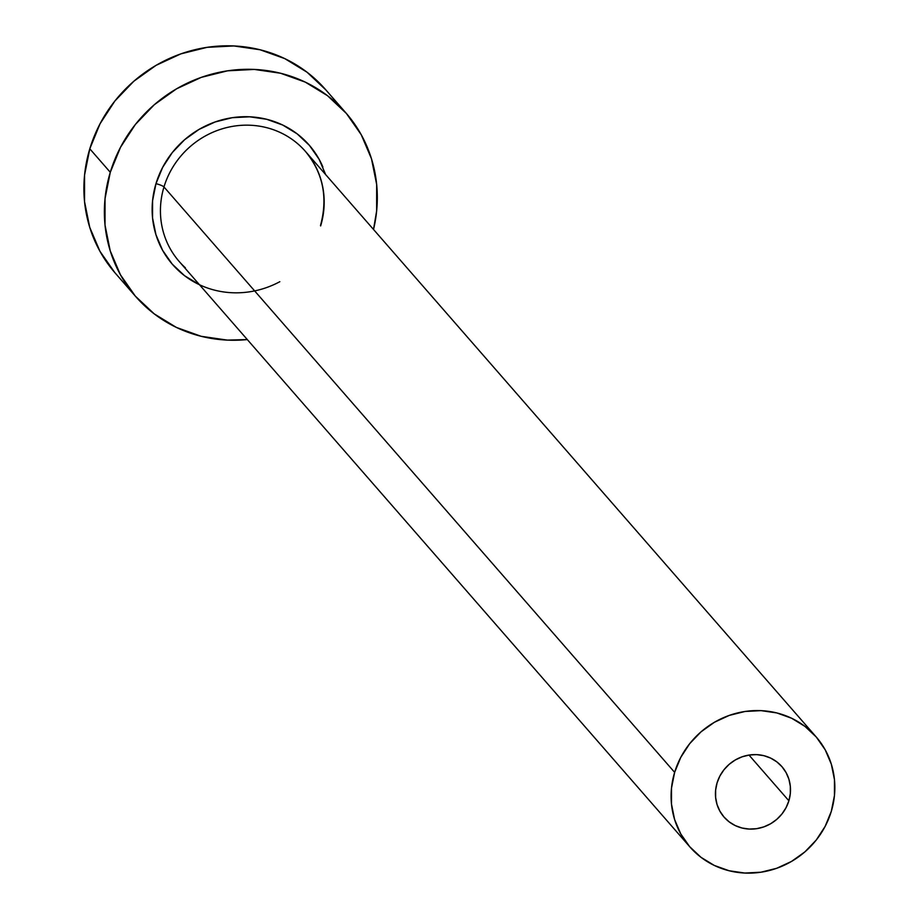 <?xml version="1.0" encoding="UTF-8"?>
<svg xmlns="http://www.w3.org/2000/svg" width="919" height="919" viewBox="0 0 919 919"><rect width="100%" height="100%" fill="white"/><g stroke="black" fill="none" stroke-linecap="round" stroke-linejoin="round"><path stroke-width="1.38" d="M788.881 800.782A38.38 36.381 -41.1 0 1 760.346 827.939A38.38 36.381 -41.1 0 1 724.046 817.083A38.38 36.381 -41.1 0 1 717.061 782.919L719.887 776.027L723.977 769.754L729.181 764.321L735.303 759.956L742.104 756.808L749.318 755.016L756.682 754.625L763.896 755.682L770.685 758.118L776.796 761.851L782 766.733L786.078 772.592L788.893 779.174L790.317 786.262L790.317 793.556L788.881 800.782L786.055 807.663L781.966 813.947L776.762 819.369L770.639 823.746L763.838 826.882L756.624 828.685L749.261 829.064L742.047 828.019L735.257 825.584L729.146 821.85L723.942 816.957L719.864 811.109L717.05 804.516L715.625 797.439L715.625 790.145L717.061 782.919A38.38 36.381 -41.1 0 1 745.596 755.763A38.38 36.381 -41.1 0 1 781.897 766.618A38.38 36.381 -41.1 0 1 788.881 800.782L748.996 755.062L788.881 800.782M279.835 281.696A90.717 85.984 -41.1 0 1 183.329 274.747A90.717 85.984 -41.1 0 1 155.977 183.651A6.973 1.229 -163.2 0 1 163.973 186.959A83.744 79.367 138.9 0 0 185.42 267.831M320.49 225.546C328.094 197.585 323.074 172.864 305.418 151.394A83.744 79.367 138.9 0 0 226.212 127.707A83.744 79.367 138.9 0 0 163.973 186.959L674.638 772.362A83.744 79.367 -41.1 0 1 736.877 713.11A83.744 79.367 -41.1 0 1 816.072 736.797A83.744 79.367 -41.1 0 1 831.304 811.339A83.744 79.367 -41.1 0 1 769.065 870.592A83.744 79.367 -41.1 0 1 689.859 846.893A83.744 79.367 -41.1 0 1 674.638 772.362L163.973 186.959A83.744 79.367 138.9 0 0 179.205 261.501L689.859 846.893M346.015 113.026L325.533 89.534A139.573 132.279 138.9 0 0 193.541 50.051A139.573 132.279 138.9 0 0 89.798 148.809L110.28 172.29A139.573 132.279 -41.1 0 1 214.024 73.531A139.573 132.279 -41.1 0 1 346.015 113.026A139.573 132.279 -41.1 0 1 373.516 229.463L376.641 210.968L376.664 184.455L371.46 158.711L361.247 134.737L346.394 113.462L327.497 95.691L305.257 82.113L280.559 73.244L254.322 69.43L227.567 70.82L201.318 77.357L176.597 88.798L154.346 104.686L135.415 124.421L120.538 147.247L110.28 172.29L89.798 148.809A139.573 132.279 138.9 0 0 115.185 273.035L135.667 296.515A139.573 132.279 -41.1 0 1 110.28 172.29L105.042 198.573L105.019 225.098L110.223 250.83L120.446 274.804L135.288 296.09L154.185 313.85L176.425 327.44L201.135 336.297L227.372 340.11L247.303 339.57A139.573 132.279 -41.1 0 1 135.667 296.515M199.48 284.741L184.524 275.677L172.232 264.121L162.583 250.29L155.943 234.713L152.554 217.975L152.577 200.744L155.977 183.651L162.64 167.384L172.312 152.543L184.616 139.722L199.09 129.384L215.161 121.951L232.208 117.701L249.6 116.805L266.659 119.275L282.719 125.041L297.17 133.864L309.45 145.42L319.1 159.251L325.751 174.828M325.912 89.97L307.015 72.199L284.775 58.621L260.066 49.764L233.828 45.95L207.085 47.34L180.836 53.876L156.115 65.318L133.864 81.205L114.932 100.941L100.045 123.766L89.798 148.809L84.559 175.092L84.537 201.606L89.74 227.349L99.953 251.324L114.806 272.598M674.638 772.362L671.49 788.123L671.479 804.045L674.592 819.484L680.726 833.866L689.641 846.64L700.979 857.301L714.316 865.445L729.146 870.764L744.884 873.05L760.932 872.211L776.681 868.294L791.512 861.436L804.872 851.902L816.233 840.058L825.159 826.365L831.304 811.339L834.452 795.567L834.463 779.657L831.339 764.206L825.216 749.824L816.302 737.061L804.964 726.401L791.627 718.244L776.796 712.926L761.058 710.64L745.01 711.478L729.261 715.407L714.431 722.265L701.071 731.8L689.709 743.643L680.784 757.336L674.638 772.362M320.639 225.936A83.744 79.367 138.9 0 0 299.192 145.064A83.744 79.367 138.9 0 0 163.973 186.959A6.973 1.229 16.8 0 0 155.977 183.651A90.717 85.984 -41.1 0 1 236.631 117.15A90.717 85.984 -41.1 0 1 322.879 166.994M305.418 151.394L816.072 736.797"/></g></svg>
